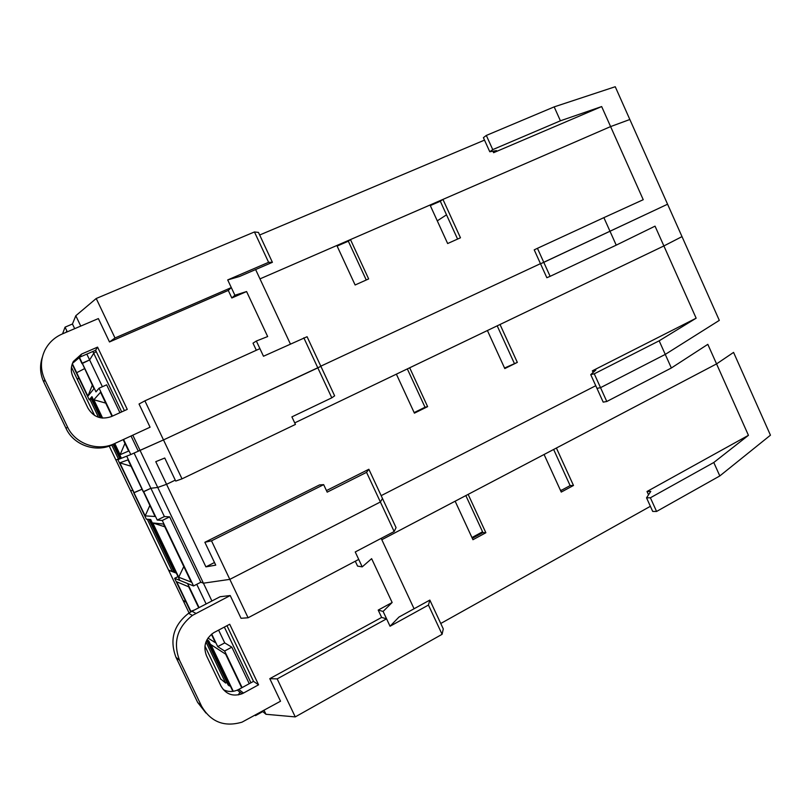 <?xml version="1.0" encoding="UTF-8"?>
<svg xmlns="http://www.w3.org/2000/svg" width="811" height="811" viewBox="0 0 811 811"><rect width="100%" height="100%" fill="white"/><g stroke="black" fill="none" stroke-linecap="round" stroke-linejoin="round"><path stroke-width="1.22" d="M560.634 490.716L570.123 485.596L573.489 485.475L556.397 448.027L716.559 363.906L733.57 352.4L770.45 435.193L733.57 352.4L716.559 363.906L748.441 435.325L713.781 462.503L719.813 475.935L770.44 435.203M671.356 367.991L606.79 401.496L603.191 402.124L596.967 388.378L600.525 387.668L665.263 354.407L671.356 367.991L707.821 344.34L716.559 363.906L381.819 539.71L455.143 501.208L472.955 539.71L485.86 532.746L482.93 532.594L465.838 495.592M573.489 485.475L561.253 492.074L544.08 454.495L468.14 494.375L485.86 532.746M472.306 538.311L482.93 532.594M570.123 485.596L553.639 449.476M207.981 638.075L215.391 642.707L211.387 634.334M198.715 607.804L188.679 586.809L176.717 581.791L190.838 611.312L194.589 609.933L190.838 611.312L191.061 611.778M183.073 600.393L186.033 602.127L183.215 600.698L168.658 570.275L176.332 573.134M199.08 607.611L187.574 583.535L174.639 578.304L190.737 611.96M241.708 687.809L225.63 654.142L210.972 644.654L233.274 691.296M238.404 694.885L239.874 692.097M206.957 639.767L208.751 640.903L232.879 691.357M242.104 687.596L224.627 651.01L217.723 646.62L211.722 634.06M230.101 685.548L229.371 685.944L207.434 640.061M206.714 640.224L228.114 684.971L229.371 685.944M226.877 682.386L225.64 683.055L205.974 641.927M220.633 678.878L225.64 683.055M719.813 475.935L656.575 511.457L652.703 511.427L646.539 497.832L650.381 497.782L713.781 462.503M440.758 623.487L650.381 506.297M262.419 711.277L265.957 714.278L295.255 716.904L442.086 634.314L443.282 628.91L429.84 600.079L428.451 605.057L390.05 626.244L386.583 618.834L277.169 678.888L269.789 678.665L280.525 701.221L241.982 722.175C224.282 727.295 210.84 722.003 201.645 706.32L179.545 660.296C172.824 642.494 177.102 627.532 192.379 615.427L230.212 595.548L241.039 618.286L248.095 617.769L229.827 579.368L203.419 583.19L211.904 600.971M262.612 711.683L255.495 715.637M218.605 630.096L224.718 642.9L217.723 646.62M224.718 642.9L231.824 647.168L224.627 651.01M231.824 647.168L249.251 683.693M224.353 627.075L250.934 682.771M264.082 710.355L265.957 714.278M295.255 716.904L277.169 678.888M386.583 618.834L381.636 617.414L269.789 678.665M381.636 617.414L378.2 610.095L383.106 611.433L390.05 626.244L398.961 617.07L429.84 600.079M442.086 634.314L428.451 605.057M748.441 435.325L647.016 491.496L650.777 491.405L646.539 497.832M656.575 511.457L650.381 497.782M647.016 491.496L648.526 494.822M561.749 490.118L560.381 490.158M195.856 613.369L191.984 611.281L220.136 596.714L230.212 595.548M381.17 495.653L595.75 385.712L381.17 495.653M134.058 453.025L164.39 516.566L169.641 516.86L200.834 582.227L203.419 583.19L229.827 579.368L380.379 501.979L382.488 498.481L396.062 527.616L394.156 531.54L355.238 551.967L358.726 559.418L248.095 617.769M196.749 584.315L206.126 603.962M326.458 490.584L368.863 469.265L382.488 498.481L380.379 501.979L394.156 531.54M177.994 576.601L174.639 578.304M719.306 320.365L682.01 236.619L719.306 320.365M665.263 354.407L719.306 320.375L665.263 354.407L600.525 387.668L596.967 388.378L590.722 374.611L594.26 373.82L659.161 340.813L665.263 354.407M606.79 401.496L594.26 373.82M482.555 531.783L471.961 537.561M504.554 368.032L517.327 362.395L500.022 324.481L663.885 245.946L682 236.619L663.885 245.946L696.152 318.196L659.161 340.813M368.863 469.265L366.552 472.337L380.379 501.979L229.827 579.368L211.499 540.825L204.859 542.285L215.746 565.145L205.903 566.859L166.559 484.309L157.729 487.431L150.887 488.273L143.243 491.75L128.006 459.867L119.805 462.848L131.058 466.244M119.805 462.848L134.099 492.713L142.037 489.236L133.714 492.753L146.345 519.162L150.694 519.516L179.809 580.392L193.545 585.947L162.271 520.469L157.243 520.054L143.689 491.709L150.887 488.273L157.729 487.431L166.559 484.309L175.267 480.132L166.559 484.309L155.773 461.672L164.745 458.022L175.713 481.075L182.009 478.845L144.895 400.837L139.036 404.02L150.076 427.204L114.645 443.556C97.847 451.768 75.22 443.941 67.485 426.921L44.757 379.589C40.297 369.725 40.327 359.952 44.858 350.261C48.67 342.82 54.459 337.396 62.244 333.97L98.364 318.581L109.485 341.958L115 337.984L96.215 298.499L75.808 315.732L80.745 326.083M457.586 239.073L440.312 201.229L442.948 199.405L610.602 126.587L643.235 199.699L603.881 217.642L616.228 245.145L655.045 226.147L663.885 245.946L294.717 422.886L396.376 374.165L414.411 413.154L427.62 406.635L425.025 407.244L407.325 368.914M517.327 362.395L504.797 368.569L487.411 330.523L409.677 367.778L427.62 406.635M414.157 412.596L425.025 407.244M514.275 363.247L497.194 325.84M145.179 515.887L155.063 516.485L126.709 456.167L117.879 459.655L145.179 515.887L149.822 505.517M130.571 490.675L132.639 490.503L130.601 490.756L115.892 459.999L118.447 458.975L111.786 445.057M152.772 522.953L178.724 577.229L191.203 582.085L163.487 524.058L152.772 522.953L164.785 526.785M178.724 577.229L183.793 566.565M175.957 572.343L175.217 572.718L149.741 519.435M148.91 519.364L174.253 572.353L175.217 572.718M173.605 571.015L172.348 571.643L147.267 519.233M168.546 570.032L172.348 571.643M193.545 585.947L200.834 582.227L203.419 583.19L140.039 450.348L163.487 439.917L130.784 454.545L123.637 439.592M164.39 516.566L157.243 520.054M169.641 516.86L162.271 520.469M366.552 472.337L327.188 492.145L323.67 484.643L319.504 484.927L204.859 542.285M323.67 484.643L211.499 540.825M205.903 566.859L214.489 562.51M696.152 318.196L592.375 370.83L595.842 370.039L590.722 374.611M592.375 370.83L593.125 372.472M437.281 220.845L446.516 214.824L437.281 220.845M560.411 120.798L492.743 149.619L489.783 151.758L483.397 137.667L486.326 135.437L554.177 106.88L560.411 120.798L601.661 106.565L610.602 126.587L629.843 119.501L667.575 204.22L629.843 119.501L610.602 126.587L259.976 278.883L336.849 245.49L355.117 284.985L368.65 278.923L350.474 239.58L430.043 205.021L447.652 243.533L460.466 237.785L442.948 199.405M86.818 354.093L89.615 359.942L81.992 363.602L79.072 357.489M102.399 386.725L89.615 359.942L93.731 353.312L121.691 411.897M96.215 351.528L93.731 353.312L96.215 351.528M366.248 279.998L348.335 241.202L350.474 239.58M92.312 385.184L87.902 396.153L93.964 388.651L79.458 357.306M72.351 363.663L76.68 372.705L84.435 368.701L76.68 372.705L87.902 396.153M77.481 379.751L78.626 377.632L77.41 379.599L71.459 367.16M72.179 364.149L89.24 399.803L91.927 396.63L102.176 418.05M112.009 416.296L100.523 392.26L93.853 399.752L105.714 403.108M93.853 399.752L102.622 418.091M114.848 443.658L120.129 454.697L124.945 443.384M120.129 454.697L128.614 451.058L123.231 439.785M114.493 443.82L121.407 458.266L130.784 454.545M112.415 416.104L99.084 388.195L95.972 391.865L82.256 363.156L89.615 359.942L93.731 353.312L92.859 351.477M121.194 457.83L120.444 458.185L113.733 444.164M101.182 417.929L91.937 398.596M91.278 398.89L100.3 417.756M113.084 444.469L119.764 458.448L120.444 458.185M119.734 458.377L118.447 458.975M98.496 417.28L89.98 399.478M616.228 245.145L550.122 276.338L543.786 262.338L667.575 204.22L682.01 236.619L667.575 204.22L540.532 263.798L543.786 262.338L537.44 248.318L603.881 217.642M320.811 366.166L540.471 263.656L320.811 366.166M303.821 337.822L317.831 367.87L163.487 439.917L320.872 366.319L307.075 336.717L263.484 356.242L259.915 348.629L144.895 400.837M109.221 446.07L115.892 459.999L121.214 457.87M119.927 412.698L106.636 384.84L99.084 388.195M131.118 436.146L138.235 451.068L140.039 450.348L132.872 435.335M92.707 398.262L89.24 399.803M550.122 276.338L546.837 277.717L534.216 249.859L537.44 248.318M331.8 397.826L334.639 395.839L327.766 381.089L320.872 366.319L317.831 367.87L331.8 397.826L291.899 416.874L295.447 424.427L182.009 478.845M121.305 458.063L117.879 459.655M66.887 331.993L66.563 331.304L66.178 332.297M440.312 201.229L430.306 205.589M348.335 241.202L337.123 246.078M601.661 106.565L493.605 152.691L492.936 151.221M259.662 235.008L484.512 140.11M74.683 328.678L72.453 324.005L75.808 315.732M268.603 262.318L272.395 262.318L239.539 276.49L227.709 279.927L268.603 262.318L254.451 231.956L258.456 232.412L272.395 262.318M109.485 341.958L228.286 290.429L231.297 287.591L227.709 279.927L234.886 295.234L246.585 291.544L231.824 297.982L234.886 295.234M115 337.984L231.297 287.591M67.283 331.831L65.052 327.157L62.569 333.838M72.453 324.005L65.052 327.157M615.245 86.726L629.843 119.501L615.245 86.726L554.177 106.88M96.215 298.499L254.451 231.956M492.743 149.619L486.326 135.437M489.783 151.758L496.525 150.603L493.605 152.691M383.106 611.433L392.149 602.502L371.631 558.667L362.213 566.869L355.238 551.967M355.289 561.232L357.57 566.098L362.213 566.869M378.2 610.095L392.149 602.502M414.076 608.757L381.18 538.352M243.523 693.05L242.053 693.77C232.899 696.852 225.904 694.317 221.048 686.147L206.45 655.643C203.024 646.337 205.416 638.703 213.628 632.752L229.706 624.257L258.577 684.808L243.523 693.05L238.748 689.431L253.529 681.362L226.979 625.687M223.309 689.634C227.8 691.925 232.473 692.097 237.299 690.131L238.748 689.431M253.529 681.362L258.577 684.808M191.984 611.281L188.568 613.298C173.584 625.159 169.377 639.818 175.967 657.275L197.641 702.397L205.964 713.041M231.824 297.982L228.286 290.429M263.484 356.242L256.347 341.025L267.66 336.555L246.585 291.544M256.337 350.251L253.012 343.165L256.347 341.025M290.379 343.965L255.617 269.556M150.076 427.204L114.645 443.556M111.431 416.56C101.324 420.007 93.508 417.209 87.973 408.156L72.96 376.791C70.618 371.55 70.77 366.42 73.406 361.402L81.576 354.062L97.573 347.118L127.256 409.373L111.431 416.56M124.418 410.66L95.617 350.281L79.924 357.093L72.463 363.379M95.617 350.281L97.573 347.118M42.344 357.175C39.557 365.629 40.053 373.952 43.824 382.143L66.107 428.522C73.689 445.198 95.87 452.873 112.344 444.813M220.856 679.344L204.94 646.083M189.085 612.964L183.215 600.698M168.658 570.275L130.601 490.756M94.583 415.475L77.41 379.599M175.967 657.275L179.545 660.296M201.645 706.32L197.641 702.397M79.924 357.093L81.576 354.062M43.824 382.143L44.757 379.589M67.485 426.921L66.107 428.522M237.299 690.131L242.053 693.77M192.379 615.427L188.568 613.298M72.889 362.395L73.406 361.402"/></g></svg>
